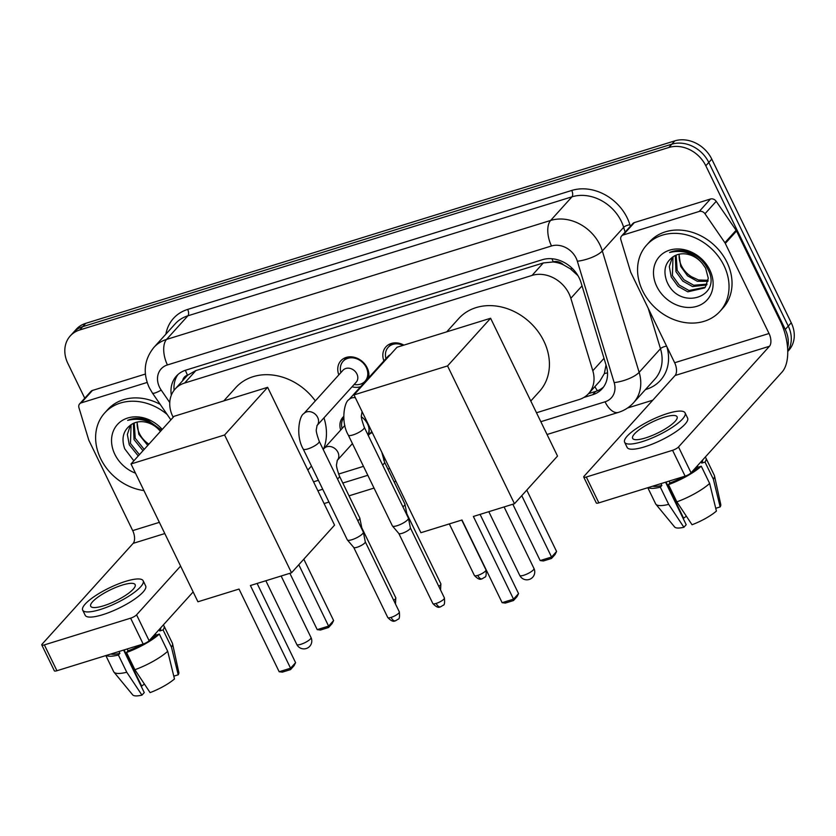 <?xml version="1.0" encoding="UTF-8"?>
<svg xmlns="http://www.w3.org/2000/svg" width="836" height="836" viewBox="0 0 836 836"><rect width="100%" height="100%" fill="white"/><g stroke="black" fill="none" stroke-linecap="round" stroke-linejoin="round"><path stroke-width="1.25" d="M361.507 416.882A15.821 13.052 42.1 0 1 367.558 423.967A15.821 13.052 42.1 0 1 368.258 435.462M338.82 374.873A16.825 13.888 42.1 0 1 340.837 360.807A16.825 13.888 42.1 0 1 367.171 367.798A16.825 13.888 42.1 0 1 368.603 377.851M360.609 386.702A16.825 13.888 42.1 0 1 352.029 386.796M536.493 412.765L579.139 399.545A29.657 24.474 -137.9 0 0 588.596 393.589A29.657 24.474 -137.9 0 0 592.808 370.745L570.831 298.285A29.657 24.474 -137.9 0 0 569.023 293.687A29.657 24.474 -137.9 0 0 532.062 275.41L184.631 383.024A29.657 24.474 -137.9 0 0 175.163 388.991A29.657 24.474 -137.9 0 0 173.188 417.279M577.948 275.629L570.434 268.868L563.37 264.782A9.886 8.161 -137.9 0 0 553.317 261.846A29.657 15.048 -107.2 0 1 551.927 258.742M553.317 261.846L552.889 261.981A29.657 24.474 42.1 0 1 563.37 264.782M175.163 388.991L186.397 376.555A29.657 24.474 42.1 0 1 187.933 375.03L187.504 375.165A9.886 8.161 -137.9 0 0 182.656 380.704M588.596 393.589L599.861 381.122L604.365 373.546L606.016 364.966M552.889 261.981L543.316 262.943L195.885 370.567L187.933 375.03M313.531 481.818L318.391 480.313M338.559 474.075L363.472 466.352M383.64 460.103L385.375 459.57M340.712 430.038A15.821 13.052 42.1 0 1 342.802 417.394A15.821 13.052 42.1 0 1 343.68 416.527M383.902 360.912A16.825 13.888 42.1 0 1 385.918 346.846A16.825 13.888 42.1 0 1 403.903 345.111M84.749 398.208L67.841 363.388A29.657 24.474 42.1 0 1 70.245 335.947L73.244 332.623A29.657 24.474 42.1 0 1 82.701 326.667L671.841 144.179A29.657 24.474 42.1 0 1 708.792 162.456L788.264 326.113A29.657 24.474 42.1 0 1 787.742 351.12A29.657 24.474 42.1 0 0 788.264 326.113L708.792 162.456A29.657 24.474 42.1 0 0 671.841 144.179L82.701 326.667A29.657 24.474 42.1 0 0 73.244 332.623L76.233 329.311A29.657 24.474 42.1 0 1 85.7 323.354L674.83 140.866A29.657 24.474 42.1 0 1 711.791 159.143L791.253 322.8A29.657 24.474 42.1 0 1 788.85 350.242L787.742 351.465M583.841 397.476L592.64 394.749A29.657 24.474 -137.9 0 0 602.108 388.782A29.657 24.474 -137.9 0 0 606.319 365.949L581.041 282.61A29.657 24.474 -137.9 0 0 579.233 278.012A29.657 24.474 -137.9 0 0 542.271 259.735L185.864 370.129A29.657 24.474 -137.9 0 0 176.406 376.085A29.657 24.474 -137.9 0 0 171.328 395.188M70.245 335.947A29.657 24.474 42.1 0 1 79.702 329.98L668.842 147.491A29.657 24.474 42.1 0 1 705.803 165.768L785.265 329.426A29.657 24.474 42.1 0 1 787.585 347.943M652.78 400.193L627.512 408.02M174.107 390.266A29.657 24.474 42.1 0 1 177.995 374.518M603.508 387.037A29.657 24.474 42.1 0 1 595.64 391.426L588.565 393.62M642.612 290.823A49.428 40.786 42.1 0 1 646.615 245.094A49.428 40.786 42.1 0 1 723.986 265.618A49.428 40.786 42.1 0 1 719.974 311.358A49.428 40.786 42.1 0 1 642.612 290.823M646.615 245.094L649.614 241.771A49.428 40.786 42.1 0 1 726.986 262.305A49.428 40.786 42.1 0 1 722.973 308.035L719.974 311.358M709.827 270.007A32.228 26.595 42.1 0 1 696.931 306.3A32.228 26.595 42.1 0 1 656.772 286.435A32.228 26.595 42.1 0 1 669.667 250.142A32.228 26.595 42.1 0 1 709.827 270.007M666.637 280.906C678.518 311.755 723.276 297.417 707.946 269.307C704.152 261.584 698.164 255.983 689.972 252.514C682.646 249.807 675.864 249.797 669.605 252.493C682.824 249.4 693.765 253.109 702.428 263.622A22.342 18.434 42.1 0 0 673.513 256.506C665.289 262.159 663 270.289 666.637 280.906M673.011 256.809L672.405 275.619L679.198 285.024L688.989 290.51L705.218 287.239M672.405 257.195L669.312 266.59L671.214 276.935L678.006 286.34L687.809 291.827L704.654 287.918L705.406 286.999L708.28 278.231L705.615 268.168L702.428 263.622M676.157 255.126L677.16 270.352L683.952 279.767L693.744 285.243L707.078 284.125M675.3 255.502L675.969 271.669L682.761 281.084L692.563 286.56L706.681 284.961M708.123 280.29L698.499 279.976L691.748 276.852A22.342 18.434 42.1 0 1 681.382 265.681A22.342 18.434 42.1 0 1 679.198 254.196M679.01 254.238L680.723 266.402L687.516 275.817L697.318 281.293L707.946 281.324M623.154 235.01A4.943 4.075 -137.9 0 0 621.576 236.003L632.81 223.567A4.943 4.075 42.1 0 1 634.388 222.575L623.154 235.01L699.241 211.445L710.475 199.01A4.943 4.075 42.1 0 1 716.212 201.33L736.119 230.276A4.943 4.075 42.1 0 1 736.537 231.008L780.27 321.066A39.543 20.064 -107.2 0 1 782.026 372.104L691.058 472.81A4.943 1.233 154.1 0 1 685.112 476.144L672.572 450.301A4.943 1.233 -25.9 0 0 678.508 446.967L769.475 346.261A9.886 5.016 72.8 0 0 769.036 333.501L725.303 243.433A4.943 4.075 -137.9 0 0 724.885 242.712L704.978 213.755A4.943 4.075 -137.9 0 0 699.241 211.445M634.388 222.575L710.475 199.01M621.576 236.003A4.943 4.075 -137.9 0 0 620.876 239.807L630.616 271.909A4.943 4.075 -137.9 0 0 630.919 272.672L674.652 362.74A9.886 5.016 72.8 0 1 675.091 375.5L584.113 476.206A4.943 1.233 -25.9 0 0 583.737 477.105A4.943 1.233 -25.9 0 0 586.318 477.022L598.858 502.864L685.112 476.144M598.858 502.864A4.943 1.233 154.1 0 1 596.287 502.948L583.737 477.105M586.318 477.022L672.572 450.301M645.496 437.939A24.714 6.145 -25.9 0 0 668.048 427.133A24.714 6.145 -25.9 0 0 677.087 416.777A24.714 6.145 -25.9 0 0 664.223 417.216A24.714 6.145 -25.9 0 0 641.672 428.022A24.714 6.145 -25.9 0 0 632.633 438.367A24.714 6.145 -25.9 0 0 645.496 437.939M652.717 486.176A28.664 7.127 -25.9 0 0 661.851 485.465L660.325 487.148L668.695 504.369L683.9 527.265L686.199 524.715L665.56 482.205M660.952 483.626L661.851 485.465M624.628 442.254L627.136 447.427A33.607 8.35 -25.9 0 0 644.64 446.832A33.607 8.35 -25.9 0 0 675.31 432.139A33.607 8.35 -25.9 0 0 687.6 418.063L685.092 412.9A33.607 8.35 -25.9 0 0 667.588 413.486A33.607 8.35 -25.9 0 0 636.917 428.178A33.607 8.35 -25.9 0 0 624.628 442.254A33.607 8.35 -25.9 0 0 642.132 441.669A33.607 8.35 -25.9 0 0 672.802 426.977A33.607 8.35 -25.9 0 0 685.092 412.9M715.731 508.298L720.151 506.929L713.39 479.3L705.02 462.068L701.728 463.092A28.664 7.127 -25.9 0 0 702.512 460.134M705.02 462.068A32.625 8.109 -25.9 0 0 705.95 458.118A32.625 8.109 -25.9 0 0 705.145 457.219M648.182 487.587A32.625 8.109 -25.9 0 0 660.325 487.148M713.39 479.3A32.625 8.109 -25.9 0 0 714.477 475.809A32.625 8.109 -25.9 0 0 714.32 475.339L705.95 458.118M647.795 487.701L655.633 503.847A32.625 8.109 -25.9 0 0 655.894 504.254A32.625 8.109 -25.9 0 0 668.695 504.369M720.151 506.929A25.707 6.385 -25.9 0 0 720.768 504.568L714.477 475.809M655.894 504.254L674.61 526.983A25.707 6.385 -25.9 0 0 683.9 527.265M686.356 516.209A19.771 4.912 -25.9 0 0 683.639 518.247L666.062 482.048M676.836 501.851A32.625 8.109 -25.9 0 0 709.649 483.448L716.41 511.078A25.707 6.385 -25.9 0 1 692.041 524.747L676.836 501.851L668.466 484.629L669.981 482.947L669.093 481.108M669.981 482.947A28.664 7.127 -25.9 0 0 684.412 476.363M691.947 471.828A28.664 7.127 -25.9 0 0 697.987 467.24L701.279 466.216L709.649 483.448M697.318 465.882L697.987 467.24M701.728 463.092L701.07 461.733M668.466 484.629A32.625 8.109 -25.9 0 0 701.279 466.216M143.928 490.565A49.428 40.786 42.1 0 1 100.675 458.692A49.428 40.786 42.1 0 1 104.678 412.963A49.428 40.786 42.1 0 1 167.179 414.499M104.678 412.963L107.677 409.64A49.428 40.786 42.1 0 1 160.219 404.384M135.474 473.166A32.228 26.595 42.1 0 1 114.835 454.303A32.228 26.595 42.1 0 1 123.655 419.682A32.228 26.595 42.1 0 1 162.215 429.422M160.418 431.407A22.342 18.434 42.1 0 0 131.576 424.375C123.352 430.028 121.063 438.158 124.7 448.775L133.844 460.835M131.074 424.678L130.468 443.488L139.434 454.648M130.468 425.064L127.365 434.459L129.277 444.804L138.243 455.965M134.22 422.995L135.223 438.221L144.189 449.381M133.363 423.371L134.032 439.537L142.998 450.698M148.902 444.167A22.342 18.434 42.1 0 1 139.445 433.55A22.342 18.434 42.1 0 1 137.261 422.065M137.062 422.107L138.786 434.271L147.753 445.442M161.526 430.185L148.035 420.383C140.709 417.676 133.917 417.666 127.668 420.362C140.876 417.268 151.828 420.978 160.491 431.491M446.727 331.85L458.755 318.537A54.371 44.862 42.1 0 1 543.86 341.119A54.371 44.862 42.1 0 1 539.45 391.426L530.787 401.008M461.984 519.992L502.133 602.683L513.534 599.151L473.375 516.46L514.474 503.732L447.553 365.917L353.973 394.905L420.895 532.72L461.984 519.992M502.133 602.683L505.352 603.069L513.492 600.551L513.534 599.151L518.55 593.602L480.083 514.391M353.973 394.905L397.027 347.243L490.607 318.255L557.518 456.069L514.474 503.732M490.607 318.255L447.553 365.917M513.492 600.551L517.003 596.653L518.55 593.602M526.774 490.115L556.577 551.488L555.041 554.55L551.52 558.448L543.39 560.966L540.171 560.569L512.823 504.244M521.758 495.664L551.561 557.048L556.577 551.488M540.171 560.569L551.561 557.048L551.52 558.448M223.766 400.914L235.794 387.601A54.371 44.862 42.1 0 1 315.318 400.893M323.971 417.854A54.371 44.862 42.1 0 1 323.563 449.036M239.023 589.056L279.172 671.747L290.573 668.215L250.413 585.524L291.513 572.796L224.591 434.981L131.012 463.97L197.933 601.784L239.023 589.056M279.172 671.747L282.39 672.134L290.531 669.615L290.573 668.215L295.589 662.666L257.122 583.455M131.012 463.97L174.066 416.307L267.645 387.319L334.567 525.133L291.513 572.796M267.645 387.319L224.591 434.981M290.531 669.615L294.042 665.717L295.589 662.666M303.813 559.169L333.616 620.552L332.08 623.614L328.558 627.502L320.428 630.03L317.21 629.633L289.862 573.308M298.797 564.728L328.6 626.112L333.616 620.552M317.21 629.633L328.6 626.112L328.558 627.502M403.088 345.362A14.829 12.237 -137.9 0 0 388.155 347.358A14.829 12.237 -137.9 0 0 385.647 357.139L385.929 358.675M390.234 354.767A8.893 7.336 -137.9 0 0 388.061 356.303L348.831 399.744A8.893 7.336 -137.9 0 1 351.214 398.114A8.893 7.336 -137.9 0 1 355.363 397.758M348.309 435.107A8.893 2.215 154.1 0 0 352.489 435.086A8.893 2.215 154.1 0 0 352.938 434.95A8.893 2.215 154.1 0 0 361.058 431.062A8.893 2.215 154.1 0 0 364.308 427.332L408.396 518.121A8.893 2.215 154.1 0 1 408.438 518.257A8.893 2.215 154.1 0 1 407.717 519.741A8.893 2.215 154.1 0 1 397.016 525.74A8.893 2.215 154.1 0 1 392.471 526.011A8.893 2.215 154.1 0 1 392.387 525.896L348.309 435.107C340.565 422.013 344.327 401.761 348.831 399.744M410.351 527.819A6.427 1.599 154.1 0 1 410.382 527.913A6.427 1.599 154.1 0 1 409.859 528.979A6.427 1.599 154.1 0 1 402.137 533.316A6.427 1.599 154.1 0 1 398.845 533.514A6.427 1.599 154.1 0 1 398.793 533.431M354.046 384.56L355.603 384.685A14.829 12.237 -137.9 0 0 365.081 381.206A14.829 12.237 -137.9 0 0 366.283 367.485A14.829 12.237 -137.9 0 0 343.073 361.319A14.829 12.237 -137.9 0 0 340.565 371.1L340.848 372.637M303.75 413.705C299.246 415.722 295.495 435.974 303.228 449.068A8.893 2.215 154.1 0 0 307.408 449.047A8.893 2.215 154.1 0 0 307.857 448.911A8.893 2.215 154.1 0 0 315.977 445.024A8.893 2.215 154.1 0 0 319.227 441.303C316.802 434.574 315.851 430.571 316.384 429.296L317.053 425.503L356.188 382.198A8.893 7.336 -137.9 0 0 356.909 373.964A8.893 7.336 -137.9 0 0 342.979 370.275L303.75 413.705A8.893 7.336 -137.9 0 1 306.133 412.075A8.893 7.336 -137.9 0 1 317.67 417.404A8.893 7.336 -137.9 0 1 317.043 425.534L316.948 425.628M319.227 441.303L363.315 532.083A8.893 2.215 154.1 0 1 363.357 532.218A8.893 2.215 154.1 0 1 362.636 533.702A8.893 2.215 154.1 0 1 351.946 539.701A8.893 2.215 154.1 0 1 347.389 539.972A8.893 2.215 154.1 0 1 347.306 539.857L303.228 449.068M365.269 541.78A6.427 1.599 154.1 0 1 365.301 541.874A6.427 1.599 154.1 0 1 364.778 542.951A6.427 1.599 154.1 0 1 357.056 547.277A6.427 1.599 154.1 0 1 353.774 547.475A6.427 1.599 154.1 0 1 353.712 547.392M382.585 464.973A8.893 2.215 154.1 0 0 384.55 462.183L404.875 504.045A8.893 2.215 154.1 0 1 404.917 504.181A8.893 2.215 154.1 0 1 404.196 505.665A8.893 2.215 154.1 0 1 402.91 506.835M406.829 513.743A6.427 1.599 154.1 0 1 406.86 513.837A6.427 1.599 154.1 0 1 406.651 514.527M343.742 417.885A14.829 12.237 -137.9 0 0 341.788 427.008L342.06 428.544M344.892 425.524A8.893 7.336 -137.9 0 0 344.192 426.182L323.981 448.556A8.893 7.336 -137.9 0 1 326.364 446.926A8.893 7.336 -137.9 0 1 337.911 452.255A8.893 7.336 -137.9 0 1 337.274 460.385L337.19 460.49M337.504 478.934A8.893 2.215 154.1 0 0 339.468 476.154L359.793 518.017A8.893 2.215 154.1 0 1 359.835 518.153A8.893 2.215 154.1 0 1 359.114 519.626A8.893 2.215 154.1 0 1 357.829 520.797M361.748 527.704A6.427 1.599 154.1 0 1 361.779 527.809A6.427 1.599 154.1 0 1 361.57 528.488M367.903 434.73A14.829 12.237 -137.9 0 0 368.864 427.739M81.217 402.879A4.943 4.075 -137.9 0 0 79.639 403.872L90.873 391.436A4.943 4.075 42.1 0 1 92.451 390.443L81.217 402.879L147.157 382.449M92.451 390.443L145.38 374.047M193.147 591.93L149.121 640.679A4.943 1.233 154.1 0 1 143.175 644.013L130.625 618.17A4.943 1.233 -25.9 0 0 136.571 614.836L180.597 566.097M79.639 403.872A4.943 4.075 -137.9 0 0 78.939 407.675L88.679 439.778A4.943 4.075 -137.9 0 0 88.971 440.541L132.705 530.609A9.886 5.016 72.8 0 1 133.143 543.369L42.176 644.075A4.943 1.233 -25.9 0 0 41.8 644.974A4.943 1.233 -25.9 0 0 44.371 644.89L56.921 670.733L143.175 644.013M56.921 670.733A4.943 1.233 154.1 0 1 54.35 670.817L41.8 644.974M44.371 644.89L130.625 618.17M103.559 605.807A24.714 6.145 -25.9 0 0 126.111 595.002A24.714 6.145 -25.9 0 0 135.15 584.646A24.714 6.145 -25.9 0 0 122.275 585.085A24.714 6.145 -25.9 0 0 99.735 595.89A24.714 6.145 -25.9 0 0 90.685 606.236A24.714 6.145 -25.9 0 0 103.559 605.807M110.78 654.045A28.664 7.127 -25.9 0 0 119.903 653.334L118.388 655.016L126.758 672.238L141.963 695.134L144.262 692.584L123.613 650.074M119.015 651.495L119.903 653.334M82.68 610.123L85.199 615.296A33.607 8.35 -25.9 0 0 102.703 614.7A33.607 8.35 -25.9 0 0 133.363 600.008A33.607 8.35 -25.9 0 0 145.663 585.932L143.155 580.759A33.607 8.35 -25.9 0 0 125.651 581.354A33.607 8.35 -25.9 0 0 94.98 596.047A33.607 8.35 -25.9 0 0 82.68 610.123A33.607 8.35 -25.9 0 0 100.195 609.538A33.607 8.35 -25.9 0 0 130.855 594.845A33.607 8.35 -25.9 0 0 143.155 580.759M173.794 676.167L178.214 674.798L171.453 647.168L163.083 629.936L159.78 630.961A28.664 7.127 -25.9 0 0 160.564 628.003M163.083 629.936A32.625 8.109 -25.9 0 0 164.013 625.986A32.625 8.109 -25.9 0 0 163.198 625.088M106.245 655.455A32.625 8.109 -25.9 0 0 118.388 655.016M171.453 647.168A32.625 8.109 -25.9 0 0 172.54 643.678A32.625 8.109 -25.9 0 0 172.383 643.208L164.013 625.986M105.848 655.57L113.686 671.716A32.625 8.109 -25.9 0 0 113.957 672.123A32.625 8.109 -25.9 0 0 126.758 672.238M178.214 674.798A25.707 6.385 -25.9 0 0 178.831 672.437L172.54 643.678M113.957 672.123L132.673 694.852A25.707 6.385 -25.9 0 0 141.963 695.134M144.419 684.078A19.771 4.912 -25.9 0 0 141.692 686.116L124.115 649.917M134.889 669.72A32.625 8.109 -25.9 0 0 167.702 651.317L174.473 678.947A25.707 6.385 -25.9 0 1 150.093 692.616L134.889 669.72L126.529 652.498L128.044 650.816L127.156 648.976M128.044 650.816A28.664 7.127 -25.9 0 0 142.475 644.232M150.01 639.697A28.664 7.127 -25.9 0 0 156.039 635.109L159.342 634.085L167.702 651.317M155.381 633.751L156.039 635.109M159.78 630.961L159.122 629.602M126.529 652.498A32.625 8.109 -25.9 0 0 159.342 634.085M582.034 285.881L570.831 298.285M597.447 390.788A29.657 15.048 -107.2 0 1 594.866 386.65M604.365 373.546A29.657 9.875 -16.9 0 0 607.521 372.846M570.434 268.868A29.657 9.875 -16.9 0 0 572.378 268.502M187.504 375.165A29.657 15.048 -107.2 0 1 185.414 370.275M543.316 262.943L532.062 275.41M604.01 358.341L592.808 370.745M195.885 370.567L184.631 383.024M85.7 323.354L79.702 329.98M674.83 140.866L668.842 147.491M711.791 159.143L705.803 165.768M791.253 322.8L785.265 329.426M540.829 421.699L605.055 401.802A19.771 16.312 -137.9 0 0 614.167 382.595L577.352 261.219A19.771 16.312 -137.9 0 0 576.15 258.157A19.771 16.312 -137.9 0 0 551.509 245.972L167.43 364.935A19.771 16.312 -137.9 0 0 159.519 387.204A19.771 16.312 -137.9 0 0 161.223 390.119L169.76 402.534M167.43 364.935A19.771 10.032 72.8 0 1 166.552 339.426L550.631 220.453A39.543 32.625 42.1 0 1 599.914 244.823A39.543 32.625 42.1 0 1 602.317 250.957L623.656 227.34A39.543 32.625 -137.9 0 0 621.252 221.206A39.543 32.625 -137.9 0 0 571.97 196.826L187.891 315.799A39.543 32.625 -137.9 0 0 175.278 323.751L153.939 347.368A39.543 32.625 42.1 0 1 166.552 339.426L187.891 315.799A4.943 2.508 -107.2 0 0 187.672 309.425L571.751 190.451A4.943 2.508 -107.2 0 1 571.97 196.826L550.631 220.453A19.771 10.032 72.8 0 0 551.509 245.972M153.939 347.368C144.21 359.438 142.642 372.835 149.226 387.549L152.413 393.035A19.771 3.093 -34.5 0 0 161.223 390.119M571.751 190.451A44.486 36.7 42.1 0 1 627.188 217.872A44.486 36.7 42.1 0 1 629.905 224.769L630.354 226.284M666.919 346.815A44.486 36.7 42.1 0 1 646.207 389.346L645.455 389.586M165.883 334.149A44.486 36.7 42.1 0 1 187.672 309.425M577.352 261.219A19.771 6.583 -16.9 0 0 602.317 250.957L639.143 372.333L660.482 348.716L648.224 308.317M614.167 382.595A19.771 6.583 -16.9 0 0 639.143 372.333A39.543 32.625 42.1 0 1 633.521 402.785L654.86 379.168A39.543 32.625 -137.9 0 0 660.482 348.716A4.943 1.641 163.1 0 1 666.595 346.167M625.109 232.105L623.656 227.34A4.943 1.641 163.1 0 1 629.905 224.769M317.868 490.753L322.738 489.248M342.802 483.03L367.809 475.287M387.883 469.069L389.712 468.505M605.055 401.802A19.771 10.032 72.8 0 0 618.389 412.399C624.325 410.539 629.372 407.341 633.521 402.785M595.64 391.426L592.64 394.749M675.091 375.5L769.475 346.261M674.652 362.74L769.036 333.501M736.537 231.008L725.303 243.433M678.508 446.967L691.058 472.81M724.885 242.712L736.119 230.276M716.212 201.33L704.978 213.755M533.358 569.901A7.911 1.965 -25.9 0 0 533.964 568.459A7.911 7.911 0 0 1 529.188 579.473A7.911 7.911 0 0 1 519.731 575.377A7.911 1.965 -25.9 0 0 523.858 575.231A7.911 1.965 -25.9 0 0 533.358 569.901M310.396 638.965A7.911 1.965 -25.9 0 0 311.002 637.523A7.911 7.911 0 0 1 306.227 648.537A7.911 7.911 0 0 1 296.78 644.441A7.911 1.965 -25.9 0 0 300.897 644.295A7.911 1.965 -25.9 0 0 310.396 638.965M432.839 603.54C438.795 609.768 440.154 606.257 440.52 606.873L443.226 605.212C444.48 605.212 444.867 602.787 444.397 597.928A6.427 1.599 154.1 0 1 442.045 600.624A6.427 1.599 154.1 0 1 436.183 603.425A6.427 1.599 154.1 0 1 432.839 603.54L398.814 533.472M440.52 606.873A6.427 3.26 -107.2 0 1 436.183 603.425M387.758 617.501C393.714 623.74 395.073 620.218 395.438 620.834L398.145 619.183C399.399 619.183 399.786 616.749 399.315 611.889A6.427 1.599 154.1 0 1 396.964 614.585A6.427 1.599 154.1 0 1 391.102 617.396A6.427 1.599 154.1 0 1 387.758 617.501L353.732 547.434M395.438 620.834A6.427 3.26 -107.2 0 1 391.102 617.396M474.399 575.502C480.355 581.741 481.714 578.219 482.079 578.836L484.786 577.174C486.04 577.185 486.427 574.75 485.956 569.891A6.427 1.599 154.1 0 1 483.605 572.587A6.427 1.599 154.1 0 1 477.743 575.398A6.427 1.599 154.1 0 1 474.399 575.502L449.34 523.911M482.079 578.836A6.427 3.26 -107.2 0 1 477.743 575.398M440.562 590.038L440.875 583.852A6.427 1.599 154.1 0 1 438.785 586.37M372.323 432.693A8.893 7.336 -137.9 0 0 371.445 432.964A8.893 7.336 -137.9 0 0 369.063 434.595L371.78 431.585M395.48 604L395.794 597.824A6.427 1.599 154.1 0 1 393.704 600.332M133.143 543.369L164.807 533.556M132.705 530.609L159.362 522.354M136.571 614.836L149.121 640.679M324.086 503.565L328.945 502.049M349.02 495.832L374.026 488.088M394.101 481.87L395.93 481.306M547.047 434.501L618.389 412.399M152.413 393.035L170.857 419.85M504.098 506.95L533.964 568.459M488.809 511.684L519.731 575.377M307.826 470.072L311.462 466.049M281.136 576.014L311.002 637.523M265.848 580.748L296.78 644.441M388.155 347.358L391.802 343.314M410.382 527.913L408.438 518.257M364.308 427.332C361.883 420.612 360.933 416.61 361.465 415.335L362.03 411.667M398.845 533.514L392.471 526.011M444.397 597.928L410.371 527.861M343.073 361.319L346.721 357.285M365.301 541.874L363.357 532.218M365.081 381.206L368.728 377.161M353.774 547.475L347.389 539.972M399.315 611.889L365.29 541.822M485.956 569.891L461.765 520.065M384.55 462.183L381.77 452.151M406.86 513.837L404.917 504.181M368.289 435.525L369.063 434.595M440.875 583.852L406.85 513.785M339.468 476.154C337.033 469.424 336.082 465.422 336.626 464.158L337.295 460.354L352.426 443.602M361.779 527.809L359.835 518.153M368.091 435.117L368.592 434.563M323.208 449.486L323.981 448.556M395.794 597.824L361.769 527.756"/></g></svg>
